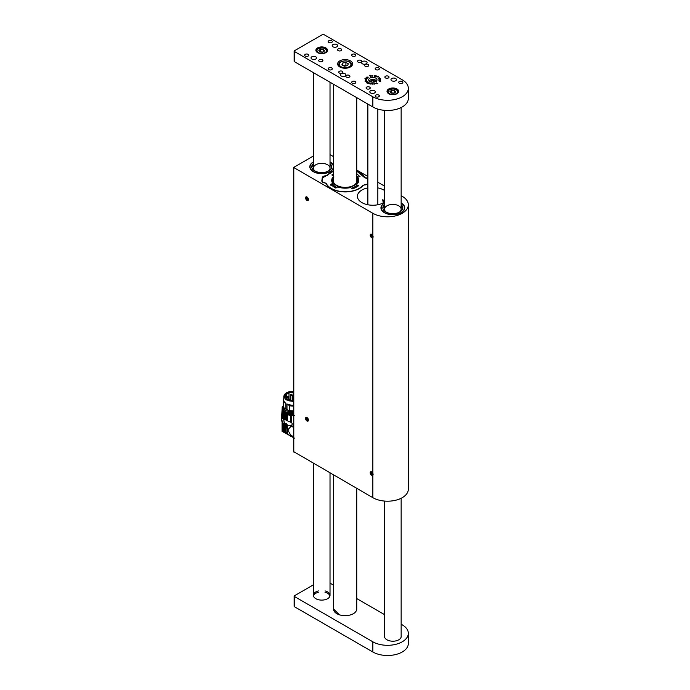 <?xml version="1.0" encoding="UTF-8"?>
<svg xmlns="http://www.w3.org/2000/svg" width="690" height="690" viewBox="0 0 690 690"><rect width="100%" height="100%" fill="white"/><g stroke="black" fill="none" stroke-linecap="round" stroke-linejoin="round"><path stroke-width="1.03" d="M330.018 154.629L333.468 156.613M356.739 170.05L367.865 176.476M377.835 182.229L384.52 186.093M401.149 195.693L402.236 196.322A20.786 11.997 0 0 1 408.325 204.801L408.325 489.201A20.786 11.997 0 0 1 395.499 500.284A20.786 11.997 0 0 1 372.85 497.68L293.785 451.7M322.256 178.063L322.256 177.761A3.743 2.156 180 0 1 325.844 175.795A1.665 0.957 0 0 0 327.276 175.26L327.276 175.476M322.256 177.761L321.816 181.013M367.865 183.695A3.743 2.156 180 0 1 364.605 184.946A1.665 0.957 0 0 0 363.173 185.481A20.01 11.558 0 0 1 343.473 191.88A20.01 11.558 0 0 1 326.008 183.6A1.665 0.957 0 0 0 324.757 182.936A3.743 2.156 180 0 1 321.799 180.823A3.743 2.156 180 0 1 321.816 180.633M364.432 177.399L364.432 177.14A1.665 0.957 0 0 0 365.683 177.804A3.743 2.156 180 0 1 367.865 178.598M364.432 177.14A20.01 11.558 0 0 0 356.739 170.922M333.468 171.017A20.01 11.558 0 0 0 327.276 175.26M293.664 451.864L293.664 167.472L313.398 155.983M372.85 473.245L372.85 475.281A2.079 1.199 60 0 1 372.712 475.384A2.079 1.199 60 0 1 370.634 474.185A2.079 1.199 60 0 1 370.634 471.788A2.079 1.199 60 0 1 372.85 473.245L372.85 237.722A2.079 1.199 60 0 1 372.712 237.826A2.079 1.199 60 0 1 370.634 236.627A2.079 1.199 60 0 1 370.634 234.229A2.079 1.199 60 0 1 372.85 235.687L372.85 237.722M293.664 167.472L372.85 213.288A20.786 11.997 0 0 0 395.499 215.892A20.786 11.997 0 0 0 408.325 204.801M367.865 187.887A15.439 8.918 0 0 0 357.411 196.322A15.439 8.918 0 0 0 361.931 202.627A15.439 8.918 0 0 0 384.52 202.153M384.52 190.483A15.439 8.918 0 0 0 377.835 187.887M384.52 200.583L382.683 199.781L383.278 202.895M384.52 202.955A11.885 6.865 0 0 0 384.425 212.71A11.885 6.865 0 0 0 401.244 212.71A11.885 6.865 0 0 0 401.149 202.955M313.398 161.891A11.885 6.865 0 0 0 313.303 171.646A11.885 6.865 0 0 0 330.113 171.646A11.885 6.865 0 0 0 333.468 167.808M333.468 165.781A11.885 6.865 0 0 0 330.018 161.891M307.015 197.004A2.079 1.199 60 0 1 308.37 198.832A2.079 1.199 60 0 1 308.051 200.497A2.079 1.199 60 0 1 305.972 199.298A2.079 1.199 60 0 1 305.972 196.9A2.079 1.199 60 0 1 307.015 197.004M307.015 417.588A2.079 1.199 60 0 1 308.37 419.425A2.079 1.199 60 0 1 308.051 421.09A2.079 1.199 60 0 1 305.972 419.891A2.079 1.199 60 0 1 305.972 417.485A2.079 1.199 60 0 1 307.015 417.588M330.027 171.698A11.635 6.719 0 0 0 333.348 166.997L333.348 166.799A11.635 6.719 0 0 0 330.018 162.09M313.398 162.09A11.635 6.719 0 0 0 310.069 166.799L310.069 166.997A11.635 6.719 0 0 0 313.389 171.698M401.149 212.762A11.635 6.719 0 0 0 404.469 208.061L404.469 207.863A11.635 6.719 0 0 0 401.149 203.153M384.52 203.153A11.635 6.719 0 0 0 381.199 207.863L381.199 208.061A11.635 6.719 0 0 0 384.52 212.762M381.199 207.863A11.635 6.719 0 0 0 386.4 213.46A11.635 6.719 0 0 0 398.337 213.779A11.635 6.719 0 0 0 404.469 207.863M399.243 212.27A8.315 4.795 0 0 0 401.149 209.217A8.315 4.795 0 0 0 397.431 205.215A8.315 4.795 0 0 0 388.901 204.99A8.315 4.795 0 0 0 384.52 209.217A8.315 4.795 0 0 0 386.426 212.27M402.736 208.535A9.979 5.761 0 0 0 401.149 206.034M384.52 206.034A9.979 5.761 0 0 0 382.924 208.535M384.52 204.671A9.979 5.761 0 0 0 382.855 207.863A9.979 5.761 0 0 0 387.323 212.658A9.979 5.761 0 0 0 397.552 212.934A9.979 5.761 0 0 0 402.813 207.863A9.979 5.761 0 0 0 401.149 204.671M310.069 166.799A11.635 6.719 0 0 0 314.89 172.241A11.635 6.719 0 0 0 327.008 172.776A11.635 6.719 0 0 0 333.348 166.799M328.121 171.206A8.315 4.795 0 0 0 330.018 168.153A8.315 4.795 0 0 0 326.577 164.263A8.315 4.795 0 0 0 317.926 163.875A8.315 4.795 0 0 0 313.398 168.153A8.315 4.795 0 0 0 315.296 171.206M331.614 167.472A9.979 5.761 0 0 0 330.018 164.97M313.398 164.97A9.979 5.761 0 0 0 311.802 167.472M313.398 163.616A9.979 5.761 0 0 0 311.733 166.799A9.979 5.761 0 0 0 315.865 171.465A9.979 5.761 0 0 0 326.249 171.922A9.979 5.761 0 0 0 331.683 166.799A9.979 5.761 0 0 0 330.018 163.616M293.664 427.472L291.508 426.23L293.664 425.79M293.664 436.848L291.344 435.468L291.344 436.658L285.332 432.182L282.124 431.241L282.314 423.522M291.508 426.23L290.507 426.903L290.507 425.687L287.592 425.54L287.592 433.846M290.507 436.106L290.507 434.735L287.756 429.905L290.507 426.903M290.507 434.735L291.344 435.468M282.521 423.824L282.314 431.345M294.475 438.159L282.106 431.336M283.832 431.354L283.832 424.738M284.418 425.075L284.418 431.664M286.868 433.26L286.868 425.307L286.35 425.092L286.35 428.024L286.134 426.023L282.365 423.608L281.675 420.331L281.718 417.01L283.133 418.761L286.574 420.262M286.868 425.307L287.592 425.54M282.167 406.979L282.158 408.972L282.581 406.703M282.279 407.945L282.253 408.825M282.365 418.054L281.675 415.665L282.089 409.627M282.296 416.7L282.314 410.826L283.832 412.896L286.315 414.112C283.504 412.689 282.296 410.912 282.684 408.773M286.35 425.092L287.247 424.221L286.393 423.729L285.91 424.264M284.323 422.849L283.65 419.063L284.194 422.685L287.057 424.454M286.868 420.589L286.868 414.526L286.35 414.311L286.35 420.357L291.344 422.522C292.517 423.531 292.517 424.479 291.344 425.359L290.507 425.687M291.344 415.518L290.507 415.432L290.507 422.013L291.344 422.522L291.344 415.518L294.475 415.492M283.133 424.333L283.133 423.108L286.1 424.816L286.1 426.041M286.1 424.816L286.574 424.488M291.344 425.359L291.344 426.334M282.253 408.428L282.089 409.575M282.124 409.084L282.521 416.329M293.664 414.724L285.902 413.224L282.589 409.532M283.133 423.108L282.365 422.375L281.675 418.658M282.624 416.51L283.383 417.536L283.383 412.508M282.365 416.82L283.383 417.536M286.1 424.212L286.1 424.221A2.657 1.535 120 0 0 286.1 424.212L287.057 424.203M290.507 415.432L287.592 414.785L287.592 420.874M286.868 414.526L287.592 414.785M286.35 414.311L293.664 415.406M282.589 408.894L282.684 408.092M286.1 420.477L286.134 414.216M285.332 413.784L285.332 418.813L286.134 419.235M284.418 413.25L284.418 418.278M283.832 417.924L283.832 412.896M285.384 418.839L286.1 419.253M293.664 414.026L287.221 413.439L283.366 410.119L283.366 408.627M287.221 413.439L287.221 412.422L293.664 413.241M293.664 412.517L285.557 410.679M287.601 413.12L287.601 412.56M289.153 410.843L284.694 408.342M288.869 410.705L284.961 408.523M293.664 411.361L289.679 411.093L283.625 407.609L283.702 402.33L285.884 403.322L285.884 409.161M283.409 405.211L283.262 404.53M286.988 409.791L286.988 403.961L289.584 405.729L289.584 410.645L293.664 410.93L289.679 411.093M283.409 406.652L283.409 401.735L284.03 401.192A8.935 5.158 0 0 0 285.884 403.322M293.664 401.606L285.884 399.795L283.797 396.474C284.47 393.084 287.764 391.377 293.664 391.342M286.988 403.961A8.935 5.158 0 0 0 293.664 405.134M283.228 404.659L283.262 399.769L283.806 399.708M283.625 407.609L283.366 406.652M289.584 405.729A9.556 5.52 0 0 0 293.664 406.005M283.797 398.553A9.556 5.52 0 0 0 283.262 399.769M283.409 401.735A9.556 5.52 0 0 0 283.702 402.33M293.664 401.27L289.507 400.925L286.824 399.889C285.281 398.527 285.143 399.432 284.375 396.474L285.022 394.62L286.824 393.067L290.611 391.808L293.664 391.679M293.664 391.73L289.507 392.075L286.824 393.11C285.281 394.464 285.143 393.585 284.375 396.5M293.664 400.856L289.722 400.528L286.195 398.725L286.755 398.613L285.815 397.095L285.263 397.207L286.126 394.395L288.998 393.119L288.558 392.877L293.664 392.532M285.263 397.207L285.168 396.526M293.198 400.545L293.198 392.498M288.998 399.234L288.998 393.119M286.566 398.415L286.566 394.628M286.126 397.828L286.126 394.395M286.755 399.2L286.755 398.613M293.664 399.933L293.31 400.692M293.147 400.502L293.147 397.742L292.319 397.742L292.319 400.545M290.964 394.231L291.689 394.646L290.964 394.231M287.497 396.379L288.222 396.793L287.497 396.379M289.093 399.165L289.826 399.588L289.093 399.165M358.722 180.633A13.533 7.814 180 0 0 357.601 178.029L357.601 177.244A13.507 7.797 180 0 1 358.731 180.228A13.507 7.797 180 0 1 356.471 184.687L358.602 185.783L352.133 188.913L350.632 187.516A13.507 7.797 180 0 1 337.746 186.869L335.849 188.094L330.424 184.359L332.847 183.497A13.507 7.797 180 0 1 331.718 180.228A13.507 7.797 180 0 1 333.468 176.528M330.872 185.291L332.623 184.618L332.847 183.497M356.471 184.687L356.661 185.826L357.894 186.326M333.468 175.855L331.838 174.958L333.468 173.82M360.007 176.554L357.601 177.244M356.739 173.682L359.861 176.631M327.017 175.743L327.517 175.372A19.708 11.376 180 0 1 333.468 171.241M364.579 184.946L362.931 185.369A19.708 11.376 180 0 1 343.508 191.708A19.708 11.376 180 0 1 326.284 183.523L324.774 182.738A3.433 1.984 180 0 1 322.083 180.625L322.515 177.804A3.433 1.984 180 0 1 325.792 175.993L327.517 175.372M356.739 171.137A19.708 11.376 180 0 1 364.156 177.218L365.588 177.994M356.739 171.077L364.777 177.77M331.597 184.894A14.913 8.608 0 0 0 334.676 187.473A14.913 8.608 0 0 0 335.909 188.111M354.462 188.146A14.913 8.608 0 0 0 357.593 186.197M358.153 177.097A14.913 8.608 0 0 0 356.739 175.924A15.327 8.849 180 0 1 358.257 177.071M333.468 177.718L333.348 177.856A13.36 7.711 0 0 0 331.864 181.522M332.847 184.29A13.36 7.711 0 0 0 337.013 187.473M351.245 188.275A13.36 7.711 0 0 0 356.463 185.558M358.584 181.522A13.36 7.711 0 0 0 357.092 177.856L356.739 177.459M333.468 177.83A12.549 7.245 0 0 0 345.535 187.611A12.549 7.245 0 0 0 356.739 177.494M356.739 178.167A12.135 7.003 180 0 1 353.806 185.325A12.135 7.003 180 0 1 336.642 185.325L336.642 185.325A12.135 7.003 180 0 1 333.468 178.624M353.651 185.412A11.721 6.771 0 0 0 356.739 179.46M384.02 202.429L384.054 202.455A1.251 0.716 60 0 1 384.02 202.429A1.251 0.716 60 0 1 383.131 200.902A1.251 0.716 60 0 1 384.02 200.393A1.251 0.716 60 0 1 384.52 200.868M371.677 475.246A2.035 1.173 -120 0 0 373.109 474.418A2.035 1.173 -120 0 0 371.677 471.925A2.035 1.173 -120 0 0 370.237 472.754A2.035 1.173 -120 0 0 371.677 475.246M372.557 474.686L371.677 472.409L370.789 472.486L370.789 473.668L371.677 474.763L372.557 474.686M372.557 474.254L371.677 474.763M370.789 473.668L371.97 472.986L372.557 473.72M307.015 200.359A2.035 1.173 -120 0 0 308.456 199.522A2.035 1.173 -120 0 0 307.015 197.038A2.035 1.173 -120 0 0 305.575 197.866A2.035 1.173 -120 0 0 307.015 200.359M307.895 199.79L307.895 198.617L307.015 197.521L306.136 197.599L307.015 199.876L307.895 199.79M307.895 199.367L307.015 199.876M306.136 198.772L307.309 198.099L307.895 198.824M307.015 420.952A2.035 1.173 -120 0 0 308.456 420.115A2.035 1.173 -120 0 0 307.015 417.631A2.035 1.173 -120 0 0 305.575 418.459A2.035 1.173 -120 0 0 307.015 420.952M307.895 420.382L307.015 418.114L306.136 418.192L307.015 420.46L307.895 420.382M307.895 419.951L307.015 420.46M306.136 419.365L307.309 418.692L307.895 419.416M371.677 237.688A2.035 1.173 -120 0 0 373.109 236.86A2.035 1.173 -120 0 0 371.677 234.367A2.035 1.173 -120 0 0 370.237 235.195A2.035 1.173 -120 0 0 371.677 237.688M372.557 237.127L371.677 234.85L370.789 234.928L370.789 236.109L371.677 237.205L372.557 237.127M372.557 236.696L371.677 237.205M370.789 236.109L371.97 235.428L372.557 236.161M313.398 584.835L294.38 595.824A0.828 0.483 0 0 0 294.38 596.496L372.85 641.803A20.786 11.997 0 0 0 402.236 641.803A20.786 11.997 0 0 0 408.325 633.317A20.786 11.997 0 0 0 402.236 624.838L401.149 624.209M294.38 596.496L294.38 606.683L372.85 651.99L372.85 641.803M384.52 614.609L356.739 598.566M333.468 585.129L330.018 583.145M384.52 635.775A8.315 4.795 0 0 0 384.459 636.344A8.315 4.795 0 0 0 386.9 639.734L387.012 639.803A8.315 4.795 0 0 0 396.077 640.846A8.315 4.795 0 0 0 401.209 636.413A8.315 4.795 0 0 0 401.149 635.835M333.468 608.925A11.635 6.719 0 0 0 333.468 608.951A11.635 6.719 0 0 0 345.103 615.67A11.635 6.719 0 0 0 356.739 608.951A11.635 6.719 0 0 0 356.739 608.934M318.383 590.916A8.315 4.795 0 0 0 313.398 595.315A8.315 4.795 0 0 0 321.713 600.11A8.315 4.795 0 0 0 330.018 595.315A8.315 4.795 0 0 0 327.586 591.917A8.315 4.795 0 0 0 325.033 590.916M294.38 606.683A0.828 0.483 180 0 1 294.13 606.337L294.13 596.16M408.325 633.317L408.325 643.503A20.786 11.997 180 0 1 402.236 651.99A20.786 11.997 180 0 1 372.85 651.99M329.941 595.988A8.315 4.795 0 0 0 327.586 593.279A8.315 4.795 0 0 0 324.99 592.261M318.426 592.261A8.315 4.795 0 0 0 313.484 595.988M374.42 84.128L374.014 83.352L374.653 83.542L374.42 84.128M374.256 83.456L374.653 84.085M372.272 84.197L371.625 83.921L371.798 83.361L372.221 84.111L372.428 83.404L372.315 84.171L372.367 83.43M371.738 83.387L371.625 83.921M377.801 83.611L376.395 82.843L377.051 83.87L376.214 82.86L377.801 83.611M369.728 75.253L370.918 75.314L371.091 76.34L370.358 76.469L369.693 75.288M370.245 75.288L371.091 76.34M380.319 78.522L379.44 79.177L378.146 78.833L380.432 78.91M378.577 76.185L377.042 77.099L378.577 76.254M374.774 75.434L375.533 75.762L375.119 76.452L375.386 75.814L374.817 75.529L374.325 76.305L374.791 75.572M375.308 75.641L375.067 76.409M374.713 75.452L374.273 76.271M366.321 77.711L367.598 77.823L366.321 77.573M365.277 80.402L365.476 79.799L366.597 79.773L365.381 80.057L366.623 80.376L365.277 80.402M365.088 81.437L367.071 81.334L365.105 81.394M366.632 82.904L367.994 82.308L366.623 82.912M368.451 83.395L369.374 82.895L368.434 83.188M380.69 81.696L379.276 81.368L380.664 81.713M369.616 87.104A2.079 1.199 0 0 0 367.347 86.845A2.079 1.199 0 0 0 366.071 87.949A2.079 1.199 0 0 0 368.149 89.148A2.079 1.199 0 0 0 370.228 87.949A2.079 1.199 0 0 0 369.616 87.104M388.427 76.245A2.079 1.199 0 0 0 386.159 75.986A2.079 1.199 0 0 0 384.873 77.09A2.079 1.199 0 0 0 386.952 78.289A2.079 1.199 0 0 0 389.031 77.09A2.079 1.199 0 0 0 388.427 76.245M342.283 71.32A2.079 1.199 0 0 0 340.015 71.061A2.079 1.199 0 0 0 338.738 72.174A2.079 1.199 0 0 0 340.817 73.373A2.079 1.199 0 0 0 342.896 72.174A2.079 1.199 0 0 0 342.283 71.32M361.094 60.461A2.079 1.199 0 0 0 358.826 60.203A2.079 1.199 0 0 0 357.541 61.306A2.079 1.199 0 0 0 359.619 62.514A2.079 1.199 0 0 0 361.698 61.306A2.079 1.199 0 0 0 361.094 60.461M349.338 75.391A2.079 1.199 0 0 0 347.07 75.132A2.079 1.199 0 0 0 345.785 76.245A2.079 1.199 0 0 0 347.863 77.444A2.079 1.199 0 0 0 349.942 76.245A2.079 1.199 0 0 0 349.338 75.391M368.149 64.532A2.079 1.199 0 0 0 365.881 64.273A2.079 1.199 0 0 0 364.596 65.386A2.079 1.199 0 0 0 366.675 66.585A2.079 1.199 0 0 0 368.753 65.386A2.079 1.199 0 0 0 368.149 64.532M332.994 46.817A2.743 1.587 180 0 1 332.192 45.695A2.743 1.587 180 0 1 334.935 44.117A2.743 1.587 180 0 1 337.677 45.695A2.743 1.587 180 0 1 335.987 47.162A2.743 1.587 180 0 1 332.994 46.817M311.837 59.038A2.743 1.587 180 0 1 311.035 57.917A2.743 1.587 180 0 1 313.778 56.33A2.743 1.587 180 0 1 316.52 57.917A2.743 1.587 180 0 1 314.821 59.383A2.743 1.587 180 0 1 311.837 59.038M362.388 63.79A2.743 1.587 180 0 1 361.586 62.669A2.743 1.587 180 0 1 364.329 61.082A2.743 1.587 180 0 1 367.071 62.669A2.743 1.587 180 0 1 365.372 64.127A2.743 1.587 180 0 1 362.388 63.79M341.222 76.004A2.743 1.587 180 0 1 340.42 74.882A2.743 1.587 180 0 1 343.163 73.304A2.743 1.587 180 0 1 345.906 74.882A2.743 1.587 180 0 1 344.215 76.349A2.743 1.587 180 0 1 341.222 76.004M391.773 80.756A2.743 1.587 180 0 1 390.971 79.635A2.743 1.587 180 0 1 393.714 78.056A2.743 1.587 180 0 1 396.457 79.635A2.743 1.587 180 0 1 394.766 81.101A2.743 1.587 180 0 1 391.773 80.756M370.616 92.969A2.743 1.587 180 0 1 369.814 91.856A2.743 1.587 180 0 1 372.557 90.269A2.743 1.587 180 0 1 375.3 91.856A2.743 1.587 180 0 1 373.601 93.314A2.743 1.587 180 0 1 370.616 92.969M322.299 59.78A2.079 1.199 0 0 0 320.031 59.521A2.079 1.199 0 0 0 318.745 60.634A2.079 1.199 0 0 0 320.824 61.833A2.079 1.199 0 0 0 322.903 60.634A2.079 1.199 0 0 0 322.299 59.78M341.11 48.921A2.079 1.199 0 0 0 338.842 48.662A2.079 1.199 0 0 0 337.557 49.775A2.079 1.199 0 0 0 339.635 50.974A2.079 1.199 0 0 0 341.714 49.775A2.079 1.199 0 0 0 341.11 48.921M402.236 81.506A2.079 1.199 0 0 0 399.976 81.239A2.079 1.199 0 0 0 398.691 82.352A2.079 1.199 0 0 0 400.769 83.55A2.079 1.199 0 0 0 402.848 82.352A2.079 1.199 0 0 0 402.236 81.506M378.724 67.931A2.079 1.199 0 0 0 376.464 67.672A2.079 1.199 0 0 0 375.179 68.776A2.079 1.199 0 0 0 377.257 69.975A2.079 1.199 0 0 0 379.336 68.776A2.079 1.199 0 0 0 378.724 67.931M355.212 54.355A2.079 1.199 0 0 0 352.952 54.096A2.079 1.199 0 0 0 351.667 55.2A2.079 1.199 0 0 0 353.746 56.399A2.079 1.199 0 0 0 355.824 55.2A2.079 1.199 0 0 0 355.212 54.355M331.7 40.779A2.079 1.199 0 0 0 329.44 40.52A2.079 1.199 0 0 0 328.155 41.624A2.079 1.199 0 0 0 330.234 42.823A2.079 1.199 0 0 0 332.313 41.624A2.079 1.199 0 0 0 331.7 40.779M378.724 95.073A2.079 1.199 0 0 0 376.464 94.815A2.079 1.199 0 0 0 375.179 95.927A2.079 1.199 0 0 0 377.257 97.126A2.079 1.199 0 0 0 379.336 95.927A2.079 1.199 0 0 0 378.724 95.073M355.212 81.506A2.079 1.199 0 0 0 352.952 81.239A2.079 1.199 0 0 0 351.667 82.352A2.079 1.199 0 0 0 353.746 83.55A2.079 1.199 0 0 0 355.824 82.352A2.079 1.199 0 0 0 355.212 81.506M331.7 67.931A2.079 1.199 0 0 0 329.44 67.672A2.079 1.199 0 0 0 328.155 68.776A2.079 1.199 0 0 0 330.234 69.975A2.079 1.199 0 0 0 332.313 68.776A2.079 1.199 0 0 0 331.7 67.931M308.189 54.355A2.079 1.199 0 0 0 305.929 54.096A2.079 1.199 0 0 0 304.644 55.2A2.079 1.199 0 0 0 306.722 56.399A2.079 1.199 0 0 0 308.801 55.2A2.079 1.199 0 0 0 308.189 54.355M375.791 78.108A4.157 2.398 0 0 0 371.255 77.59A4.157 2.398 0 0 0 368.693 79.807A4.157 2.398 0 0 0 372.85 82.205A4.157 2.398 0 0 0 377.007 79.807A4.157 2.398 0 0 0 375.791 78.108M350.391 60.867A7.478 4.321 0 0 0 342.24 59.935A7.478 4.321 0 0 0 337.626 63.92A7.478 4.321 0 0 0 345.103 68.241A7.478 4.321 0 0 0 352.581 63.92A7.478 4.321 0 0 0 350.391 60.867M396.948 88.967A5.822 3.364 0 0 0 390.609 88.242A5.822 3.364 0 0 0 387.012 91.347A5.822 3.364 0 0 0 392.834 94.703A5.822 3.364 0 0 0 398.656 91.347A5.822 3.364 0 0 0 396.948 88.967M294.13 51.129A0.828 0.483 0 0 1 294.38 50.793L322.592 34.5A0.828 0.483 0 0 1 323.765 34.5L402.236 79.807A20.786 11.997 0 0 1 408.325 88.285A20.786 11.997 0 0 1 402.236 96.773A20.786 11.997 0 0 1 372.85 96.773L294.38 51.465L294.38 61.652A0.828 0.483 180 0 1 294.13 61.306L294.13 51.129A0.828 0.483 0 0 0 294.38 51.465M325.827 47.903A5.822 3.364 0 0 0 319.479 47.179A5.822 3.364 0 0 0 315.891 50.284A5.822 3.364 0 0 0 321.713 53.639A5.822 3.364 0 0 0 327.526 50.284A5.822 3.364 0 0 0 325.827 47.903M369.78 83.861L369.417 83.568L370.409 83.162L369.788 83.783M367.201 83.317L368.469 82.403L367.201 83.317M366.381 82.127L367.632 81.808L366.416 82.17M365.286 79.255L366.649 79.229L365.312 79.307M366.856 77.056L368.348 77.168L366.873 77.09M365.864 77.996L367.14 78.324L365.864 77.996M364.932 78.419L366.873 78.755L364.932 78.419M376.826 76.055L376.697 76.625L375.834 76.547L377.033 76.254M379.638 77.806L378.405 78.186L379.129 77.651L379.698 78.091M380.526 80.601L379.897 81.049L378.81 80.868L380.406 80.618L379.008 80.394L380.406 80.687M380.173 80.118L379.086 79.695L380.483 79.807M372.359 75.339L372.893 75.917L372.117 76.142L372.143 75.374L372.255 76.107L372.773 75.926L372.359 75.408M376.128 83.8L374.972 83.197L376.128 83.8M408.325 88.285L408.325 98.472A20.786 11.997 180 0 1 402.236 106.959A20.786 11.997 180 0 1 372.85 106.959L294.38 61.652M369.219 83.136L368.771 82.852L368.52 83.481M368.477 83.093L369.279 82.878M366.511 82.136L367.097 82.119M366.899 81.437L365.855 81.558M366.243 81.593L366.787 81.411M366.45 79.523L366.278 79.057M365.424 79.246L366.528 79.298L365.441 79.41M366.373 77.608L366.804 77.539M367.46 77.953L366.657 77.444L366.597 77.884M376.162 76.202L376.602 76.064M376.654 76.659L376.602 75.926M376.585 76.694L376.913 76.15M376.102 76.737L376.585 76.59M375.998 76.366L376.619 76.004M379.517 78.168L379.19 77.72L378.517 78.281M379 78.315L379.517 78.091M378.491 78.03L379 78.237M378.931 78.755L380.337 78.824L379.026 78.988M380.121 79.643L380.552 79.652M370.996 76.374L370.815 75.365L369.857 75.305L370.435 76.487M370.866 76.409L371.16 75.943M369.857 75.305L370.461 76.4M372.359 75.469L372.816 75.512M372.039 75.624L372.255 76.245M370.737 84.102L371.082 83.292M372.971 83.68L373.1 84.215M374.066 82.101L374.756 81.161L373.592 80.273L371.686 80.419L370.944 81.437L371.867 82.136M371.686 82.007L371.686 80.419M373.808 82.136L371.815 82.101M373.592 81.972L373.592 80.273M345.906 62.445L348.329 63.79L347.527 65.671L344.301 66.214L341.878 64.869L342.68 62.988L345.906 62.445L345.906 65.498L346.527 65.843M342.68 65.317L342.68 62.988M345.906 65.498L343.689 65.869M346.363 65.869A2.907 1.682 0 0 0 344.293 65.774A2.907 1.682 0 0 0 343.741 65.904M318.84 50.482L320.583 49.154L323.446 49.352L324.576 50.896L322.834 52.224L319.97 52.017L318.84 50.482M320.35 52.043L320.583 49.154M323.067 52.043L320.583 51.871M323.446 51.75L323.446 49.352M322.937 52.147A2.501 1.44 0 0 0 322.014 51.966A2.501 1.44 0 0 0 320.729 52.078M389.971 91.546L391.713 90.218L394.577 90.425L395.698 91.96L393.956 93.288L391.092 93.081L389.971 91.546M391.471 93.107L391.713 90.218M394.197 93.107L391.713 92.926M394.577 92.814L394.577 90.425M394.059 93.21A2.501 1.44 0 0 0 393.145 93.029A2.501 1.44 0 0 0 391.851 93.133M356.739 609.106L356.739 488.382M333.468 474.944L333.468 608.899L339.342 614.79M365.683 177.804L365.674 178.003A3.433 1.984 180 0 1 367.865 178.9M372.85 475.281L372.85 497.68M372.85 213.288L372.85 235.687M293.785 167.644L293.785 452.036M283.383 431.259L283.383 424.471M285.332 432.182L285.332 425.601M282.365 423.608L282.365 422.375M282.452 423.729L282.452 422.504M282.452 418.175L282.452 416.941M283.133 418.761L283.133 417.545M292.163 400.545L292.163 395.12A0.828 0.483 180 0 1 290.499 395.12L290.93 394.249M288.687 399.691L288.687 397.268A0.828 0.483 180 0 1 287.023 397.268L287.463 396.396M288.67 400.209A0.828 0.483 180 0 1 288.627 400.053L289.058 399.191M331.718 180.633A13.533 7.814 180 0 1 333.468 177.321M321.825 181.056A3.683 2.122 180 0 1 321.825 180.961A3.683 2.122 180 0 1 321.842 180.815L322.083 180.625M321.825 180.961L322.515 177.804M322.273 177.942A3.683 2.122 180 0 1 323.489 176.588M321.842 180.797L322.264 177.968L325.878 175.993M365.726 178.063L364.156 177.218M327.414 175.372A19.958 11.523 180 0 1 331.579 172.155M358.86 172.155A19.958 11.523 180 0 1 364.337 177.261M367.865 183.195A3.433 1.984 180 0 1 364.656 184.748M367.382 178.546A3.683 2.122 180 0 1 367.865 178.848M372.85 106.959L372.85 96.773M376.171 81.248A3.329 1.923 0 0 0 375.498 80.135A3.329 1.923 0 0 0 371.832 79.471A3.329 1.923 0 0 0 369.521 81.248M375.826 80.333A3.743 2.156 180 0 1 376.43 81.023M369.262 81.023A3.743 2.156 180 0 1 370.358 80.023M350.753 65.136A5.822 3.364 0 0 0 343.482 61.1A5.822 3.364 0 0 0 341.076 66.749A5.822 3.364 0 0 0 350.753 65.136M351.753 65.904L351.753 65.007A6.65 3.838 180 0 1 351.564 65.93A6.65 3.838 180 0 1 351.382 66.266M338.825 66.266A6.65 3.838 180 0 1 338.454 65.007C339.86 62.617 337.307 62.35 345.069 60.815C349.295 61.16 351.521 62.557 351.753 65.007M322.29 47.972A4.735 2.734 0 0 0 317.348 51.759A4.735 2.734 0 0 0 325.49 52.337A4.735 2.734 0 0 0 322.29 47.972M316.339 51.578A5.399 3.122 180 0 1 316.305 51.233L316.969 49.568C318.271 49.206 315.313 48.757 322.342 47.852C324.861 47.843 326.448 48.973 327.112 51.233M393.421 89.036A4.735 2.734 0 0 0 388.47 92.814A4.735 2.734 0 0 0 396.612 93.4A4.735 2.734 0 0 0 393.421 89.036M387.461 92.641A5.399 3.122 180 0 1 387.426 92.296L388.099 90.632C389.393 90.269 386.435 89.821 393.464 88.915C395.982 88.907 397.578 90.036 398.234 92.296M282.089 423.082L282.089 431.31M281.675 415.656L281.675 417.329M282.581 406.41L282.581 407.091M288.981 410.766L284.772 408.437M283.262 404.392L283.142 408.238L285.729 410.783L293.664 412.456M283.797 401.399L283.797 396.474M290.499 400.347L290.499 395.12M287.023 399.389L287.023 397.268M292.163 395.12L291.723 394.249M288.687 397.268L288.256 396.396M290.292 400.053L289.86 399.191M292.319 397.742L292.707 397.155M293.147 397.742L292.758 397.155M331.692 181.047L333.934 176.942M358.757 181.047L357.627 178.115M325.87 175.95L333.468 171.172M365.7 177.96L367.865 178.779M383.131 200.902L383.131 200.04M330.018 595.315L330.018 472.961M330.018 168.153L330.018 82.231M313.398 595.315L313.398 463.361M313.398 168.153L313.398 72.631M401.149 636.982L401.149 498.266M401.149 209.217L401.149 107.545M384.52 636.913L384.52 501.069M384.52 209.217L384.52 110.34M377.835 204.758L377.835 109.08M367.865 204.758L367.865 104.078M376.593 81.636L375.748 80.144L372.833 79.307L370.409 79.859L369.107 81.636M338.454 65.904L338.454 65.007M356.739 181.953L356.739 97.652M333.468 182.108L333.468 84.215"/></g></svg>

